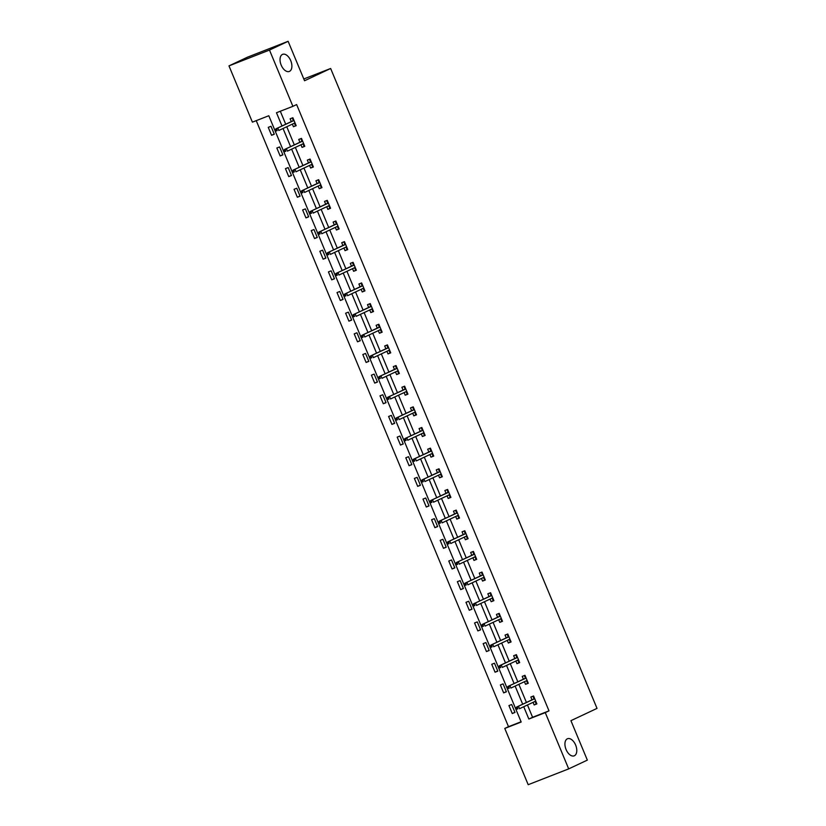 <?xml version="1.0" encoding="UTF-8"?>
<svg xmlns="http://www.w3.org/2000/svg" width="826" height="826" viewBox="0 0 826 826"><rect width="100%" height="100%" fill="white"/><g stroke="black" fill="none" stroke-linecap="round" stroke-linejoin="round"><path stroke-width="1.24" d="M289.492 71.366A9.179 5.266 -111.3 0 1 289.306 71.439A9.179 5.266 -111.3 0 1 281.129 64.975A9.179 5.266 -111.3 0 1 282.44 54.423A9.179 5.266 -111.3 0 1 282.626 54.34A9.179 5.266 -111.3 0 1 290.804 60.814A9.179 5.266 -111.3 0 1 289.492 71.366M574.38 755.759A9.179 5.266 -111.3 0 1 574.194 755.842A9.179 5.266 -111.3 0 1 566.017 749.368A9.179 5.266 -111.3 0 1 567.328 738.816A9.179 5.266 -111.3 0 1 567.514 738.733A9.179 5.266 -111.3 0 1 575.691 745.207A9.179 5.266 -111.3 0 1 574.38 755.759M228.978 65.884L247.624 57.118L288.119 41.3L304.546 80.752L330.648 68.486L597.022 708.398L570.921 720.664L587.338 760.116L568.691 768.882L528.196 784.7L504.769 728.439L521.196 722.027L268.811 115.733L252.395 122.145L228.978 65.884L269.483 50.066L292.9 106.327L276.483 112.739L281.996 125.986M256.236 120.648L508.506 726.684L504.769 728.439M330.648 68.486L303.803 78.966M508.506 726.684L521.082 721.769M514.99 712.456L511.676 704.516L508.94 705.58L512.254 713.53L514.99 712.456M506.39 691.806L503.086 683.866L500.35 684.93L503.654 692.88L506.39 691.806M497.799 671.156L494.485 663.216L491.749 664.28L495.053 672.219L497.799 671.156M489.199 650.506L485.894 642.556L483.158 643.63L486.462 651.569L489.199 650.506M480.598 629.856L477.294 621.906L474.558 622.98L477.862 630.919L480.598 629.856M472.007 609.206L468.703 601.256L465.967 602.33L469.271 610.269L472.007 609.206M463.407 588.546L460.103 580.606L457.367 581.68L460.671 589.619L463.407 588.546M454.816 567.896L451.502 559.956L448.766 561.03L452.08 568.969L454.816 567.896M446.216 547.246L442.912 539.306L440.175 540.369L443.479 548.319L446.216 547.246M437.625 526.596L434.311 518.656L431.575 519.719L434.889 527.669L437.625 526.596M429.024 505.946L425.72 498.006L422.984 499.069L426.288 507.019L429.024 505.946M420.424 485.296L417.12 477.356L414.384 478.419L417.688 486.359L420.424 485.296M411.833 464.646L408.529 456.706L405.793 457.769L409.097 465.709L411.833 464.646M403.233 443.996L399.929 436.045L397.192 437.119L400.496 445.059L403.233 443.996M394.642 423.346L391.338 415.395L388.602 416.469L391.906 424.409L394.642 423.346M386.041 402.685L382.737 394.745L380.001 395.819L383.305 403.759L386.041 402.685M377.451 382.035L374.137 374.095L371.401 375.169L374.715 383.109L377.451 382.035M368.85 361.385L365.546 353.445L362.81 354.519L366.114 362.459L368.85 361.385M360.26 340.735L356.946 332.795L354.209 333.859L357.513 341.809L360.26 340.735M351.659 320.085L348.355 312.145L345.619 313.209L348.923 321.159L351.659 320.085M343.058 299.435L339.754 291.495L337.018 292.559L340.322 300.499L343.058 299.435M334.468 278.785L331.164 270.845L328.428 271.909L331.732 279.849L334.468 278.785M325.867 258.135L322.563 250.185L319.827 251.259L323.131 259.199L325.867 258.135M317.277 237.485L313.963 229.535L311.226 230.609L314.541 238.549L317.277 237.485M308.676 216.835L305.372 208.885L302.636 209.959L305.94 217.899L308.676 216.835M300.086 196.175L296.771 188.235L294.035 189.309L297.35 197.249L300.086 196.175M291.485 175.525L288.181 167.585L285.445 168.659L288.749 176.599L291.485 175.525M282.884 154.875L279.58 146.935L276.844 147.999L280.148 155.949L282.884 154.875M274.294 134.225L270.99 126.285L268.254 127.349L271.558 135.299L274.294 134.225M527.463 704.981L532.584 717.278L549.001 710.866L296.627 104.572L292.9 106.327M280.313 111.242L285.724 124.23M286.767 126.75L294.314 144.88M295.367 147.4L302.915 165.53M303.958 168.05L311.505 186.18M312.558 188.7L320.106 206.841M321.149 209.35L328.707 227.491M329.75 230L337.297 248.141M338.35 250.65L345.898 268.791M346.941 271.3L354.488 289.441M355.541 291.95L363.089 310.091M364.132 312.61L371.679 330.741M372.733 333.26L380.28 351.391M381.323 353.91L388.881 372.041M389.924 374.56L397.471 392.701M398.514 395.21L406.072 413.351M407.115 415.86L414.662 434.001M415.715 436.51L423.263 454.651M424.306 457.16L431.853 475.301M432.907 477.81L440.454 495.951M441.497 498.46L449.055 516.601M450.098 519.12L457.645 537.251M458.688 539.77L466.246 557.901M467.289 560.42L474.836 578.551M475.89 581.07L483.437 599.211M484.48 601.72L492.028 619.861M493.081 622.37L500.628 640.511M501.671 643.02L509.219 661.161M510.272 663.67L517.819 681.811M518.862 684.32L526.42 702.461M533.049 702.348L534.143 704.97L536.879 703.907L533.575 695.967L530.839 697.03L532.006 699.839M524.458 681.698L525.543 684.32L528.279 683.257L524.975 675.307L522.239 676.38L523.405 679.189M515.858 661.048L516.952 663.67L519.688 662.607L516.384 654.657L513.648 655.73L514.815 658.539M507.257 640.398L508.351 643.02L511.087 641.947L507.784 634.007L505.047 635.08L506.214 637.878M498.667 619.748L499.761 622.37L502.497 621.297L499.183 613.357L496.447 614.43L497.624 617.228M490.066 599.098L491.16 601.72L493.896 600.647L490.592 592.707L487.856 593.78L489.023 596.578M481.475 578.448L482.57 581.07L485.306 579.997L481.992 572.057L479.256 573.12L480.422 575.928M472.875 557.787L473.969 560.42L476.705 559.347L473.401 551.407L470.665 552.47L471.832 555.278M464.284 537.137L465.368 539.76L468.105 538.697L464.801 530.757L462.064 531.82L463.231 534.628M455.684 516.487L456.778 519.11L459.514 518.047L456.21 510.107L453.474 511.17L454.641 513.979M447.083 495.837L448.177 498.46L450.913 497.397L447.609 489.446L444.873 490.52L446.04 493.329M438.492 475.187L439.587 477.81L442.323 476.747L439.019 468.796L436.273 469.87L437.45 472.678M429.892 454.537L430.986 457.16L433.722 456.097L430.418 448.146L427.682 449.22L428.849 452.018M421.301 433.887L422.396 436.51L425.132 435.436L421.818 427.496L419.081 428.57L420.248 431.368M412.701 413.237L413.795 415.86L416.531 414.786L413.227 406.846L410.491 407.92L411.658 410.718M404.11 392.587L405.194 395.21L407.93 394.136L404.626 386.196L401.89 387.26L403.057 390.068M395.509 371.937L396.604 374.56L399.34 373.486L396.036 365.546L393.3 366.61L394.467 369.418M386.919 351.277L388.003 353.91L390.739 352.836L387.435 344.896L384.699 345.96L385.866 348.768M378.318 330.627L379.413 333.25L382.149 332.186L378.845 324.246L376.109 325.31L377.275 328.118M369.718 309.977L370.812 312.6L373.548 311.536L370.244 303.596L367.508 304.66L368.675 307.468M361.127 289.327L362.222 291.95L364.958 290.886L361.643 282.936L358.907 284.01L360.084 286.818M352.526 268.677L353.621 271.3L356.357 270.236L353.053 262.286L350.317 263.36L351.484 266.168M343.936 248.027L345.031 250.65L347.767 249.576L344.452 241.636L341.716 242.71L342.883 245.508M335.335 227.377L336.43 230L339.166 228.926L335.862 220.986L333.126 222.06L334.293 224.858M326.745 206.727L327.829 209.35L330.565 208.276L327.261 200.336L324.525 201.41L325.692 204.208M318.144 186.077L319.239 188.7L321.975 187.626L318.671 179.686L315.935 180.749L317.101 183.558M309.543 165.417L310.638 168.05L313.374 166.976L310.07 159.036L307.334 160.099L308.501 162.908M300.953 144.767L302.048 147.389L304.784 146.326L301.48 138.386L298.733 139.449L299.91 142.258M292.352 124.117L293.447 126.739L296.183 125.676L292.879 117.736L290.143 118.799L291.31 121.608M288.119 41.3L269.483 50.066M549.001 710.866L545.274 712.621L568.691 768.882M523.736 706.726L528.857 719.033L545.274 712.621M283.039 128.495L290.587 146.636M291.64 149.145L299.188 167.286M300.23 169.805L307.778 187.936M308.831 190.455L316.379 208.586M317.421 211.105L324.969 229.236M326.022 231.755L333.57 249.886M334.613 252.405L342.17 270.546M343.213 273.055L350.761 291.196M351.804 293.705L359.362 311.846M360.404 314.355L367.952 332.496M369.005 335.005L376.553 353.146M377.596 355.655L385.143 373.796M386.196 376.315L393.744 394.446M394.787 396.965L402.334 415.096M403.387 417.615L410.935 435.746M411.978 438.265L419.536 456.406M420.579 458.915L428.126 477.056M429.179 479.565L436.727 497.706M437.77 500.215L445.317 518.356M446.37 520.865L453.918 539.006M454.961 541.515L462.508 559.656M463.562 562.176L471.109 580.306M472.152 582.826L479.71 600.956M480.753 603.476L488.3 621.606M489.343 624.126L496.901 642.256M497.944 644.776L505.491 662.917M506.545 665.426L514.092 683.567M515.135 686.076L522.682 704.217M532.584 717.278L528.857 719.033M536.807 703.721L534.143 704.97M514.908 712.28L512.254 713.53M506.317 691.62L503.654 692.88M528.206 683.071L525.543 684.32M497.717 670.97L495.053 672.219M519.616 662.421L516.952 663.67M489.126 650.32L486.462 651.569M511.015 641.771L508.351 643.02M480.525 629.67L477.862 630.919M502.415 621.121L499.761 622.37M471.935 609.02L469.271 610.269M493.824 600.471L491.16 601.72M463.334 588.37L460.671 589.619M485.223 579.821L482.57 581.07M454.734 567.72L452.08 568.969M476.633 559.161L473.969 560.42M446.143 547.07L443.479 548.319M468.032 538.511L465.368 539.76M437.543 526.42L434.889 527.669M459.442 517.861L456.778 519.11M428.952 505.76L426.288 507.019M450.841 497.211L448.177 498.46M420.351 485.11L417.688 486.359M442.24 476.561L439.587 477.81M411.761 464.46L409.097 465.709M433.65 455.911L430.986 457.16M403.16 443.81L400.496 445.059M425.049 435.261L422.396 436.51M394.56 423.16L391.906 424.409M416.459 414.611L413.795 415.86M385.969 402.51L383.305 403.759M407.858 393.961L405.194 395.21M377.368 381.86L374.715 383.109M399.268 373.311L396.604 374.56M368.778 361.21L366.114 362.459M390.667 352.65L388.003 353.91M360.177 340.56L357.513 341.809M382.066 332L379.413 333.25M351.587 319.899L348.923 321.159M373.476 311.35L370.812 312.6M342.986 299.249L340.322 300.499M364.875 290.7L362.222 291.95M334.385 278.599L331.732 279.849M356.285 270.05L353.621 271.3M325.795 257.949L323.131 259.199M347.684 249.4L345.031 250.65M317.194 237.299L314.541 238.549M339.094 228.75L336.43 230M308.604 216.649L305.94 217.899M330.493 208.1L327.829 209.35M300.003 195.999L297.35 197.249M321.903 187.45L319.239 188.7M291.413 175.349L288.749 176.599M313.302 166.79L310.638 168.05M282.812 154.699L280.148 155.949M304.701 146.14L302.048 147.389M274.222 134.049L271.558 135.299M296.111 125.49L293.447 126.739M535.857 701.45L535.248 701.687L535.94 703.339L536.549 703.102M533.772 696.442L533.183 696.721L533.792 696.483M533.183 696.721L533.875 698.373L534.474 698.135M534.68 698.62L533.875 698.373L534.081 698.858M534.185 698.806L516.549 707.097L534.721 698.713M517.334 707.49L516.24 707.913L516.787 709.235L517.881 708.811L517.334 707.49L518.521 706.333L519.513 708.708L535.713 701.098M517.881 708.811L516.787 709.235M516.549 707.097L516.24 707.913M527.256 680.8L526.658 681.027L527.339 682.689L527.948 682.452M525.181 675.792L524.593 676.071L525.191 675.833M524.593 676.071L525.274 677.723L525.883 677.485M526.079 677.97L525.274 677.723L525.481 678.208M525.594 678.156L507.949 686.447L526.121 678.063M508.733 686.829L507.639 687.263L508.196 688.585L509.291 688.161L508.733 686.829L509.921 685.673L510.912 688.058L527.112 680.448M509.291 688.161L508.196 688.585M507.949 686.447L507.639 687.263M518.666 660.15L518.057 660.377L518.749 662.039L519.347 661.802M516.58 655.142L515.992 655.421L516.601 655.183M515.992 655.421L516.684 657.073L517.283 656.835M517.489 657.32L516.684 657.073L516.88 657.558M516.993 657.506L499.358 665.797L517.53 657.413M500.143 666.179L499.049 666.613L499.596 667.935L500.69 667.511L500.143 666.179L501.33 665.023L502.322 667.408L518.521 659.798M500.69 667.511L499.596 667.935M499.358 665.797L499.049 666.613M510.065 639.489L509.466 639.727L510.148 641.389L510.757 641.152M507.98 634.492L507.401 634.76L508 634.533M507.401 634.76L508.083 636.423L508.692 636.185M508.888 636.66L508.083 636.423L508.289 636.908M508.403 636.856L490.758 645.147L508.93 636.763M491.542 645.529L490.448 645.963L491.005 647.285L492.1 646.851L491.542 645.529L492.73 644.373L493.721 646.758L509.921 639.148M492.1 646.851L491.005 647.285M490.758 645.147L490.448 645.963M501.475 618.839L500.866 619.077L501.558 620.729L502.156 620.502M499.389 613.842L498.801 614.11L499.4 613.883M498.801 614.11L499.493 615.773L500.091 615.535M500.298 616.01L499.493 615.773L499.689 616.258M499.802 616.206L482.167 624.497L500.339 616.113M482.952 624.879L481.857 625.313L482.405 626.635L483.499 626.201L482.952 624.879L484.139 623.723L485.13 626.108L501.33 618.498M483.499 626.201L482.405 626.635M482.167 624.497L481.857 625.313M492.874 598.189L492.275 598.427L492.957 600.079L493.566 599.841M490.789 593.192L490.2 593.46L490.809 593.223M490.2 593.46L490.892 595.123L491.501 594.885M491.697 595.36L490.892 595.123L491.098 595.608M491.212 595.556L473.566 603.847L491.738 595.463M474.351 604.229L473.257 604.653L473.804 605.985L474.898 605.551L474.351 604.229L475.539 603.073L476.53 605.458L492.73 597.848M474.898 605.551L473.804 605.985M473.566 603.847L473.257 604.653M484.273 577.539L483.675 577.777L484.366 579.429L484.965 579.191M482.198 572.532L481.61 572.81L482.208 572.573M481.61 572.81L482.301 574.462L482.9 574.235M483.096 574.71L482.301 574.462L482.498 574.958M482.611 574.906L464.976 583.187L483.138 574.813M465.75 583.579L464.656 584.003L465.214 585.335L466.308 584.901L465.75 583.579L466.938 582.423L467.939 584.808L484.129 577.188M466.308 584.901L465.214 585.335M464.976 583.187L464.656 584.003M475.683 556.889L475.074 557.127L475.766 558.779L476.375 558.541M473.597 551.882L473.009 552.16L473.618 551.923M473.009 552.16L473.701 553.812L474.3 553.575M474.506 554.06L473.701 553.812L473.907 554.308M474.01 554.256L456.375 562.537L474.547 554.163M457.16 562.929L456.066 563.353L456.613 564.674L457.707 564.251L457.16 562.929L458.347 561.773L459.339 564.158L475.539 556.538M457.707 564.251L456.613 564.674M456.375 562.537L456.066 563.353M467.082 536.239L466.483 536.477L467.175 538.129L467.774 537.891M465.007 531.232L464.418 531.51L465.017 531.273M464.418 531.51L465.1 533.162L465.709 532.925M465.905 533.41L465.1 533.162L465.306 533.658M465.42 533.596L447.775 541.887L465.947 533.503M448.559 542.279L447.465 542.703L448.022 544.024L449.117 543.601L448.559 542.279L449.747 541.123L450.738 543.508L466.938 535.888M449.117 543.601L448.022 544.024M447.775 541.887L447.465 542.703M458.492 515.589L457.883 515.827L458.575 517.479L459.173 517.241M456.406 510.582L455.818 510.86L456.427 510.623M455.818 510.86L456.51 512.512L457.108 512.275M457.315 512.76L456.51 512.512L456.716 512.998M456.819 512.946L439.184 521.237L457.356 512.853M439.969 521.629L438.874 522.053L439.422 523.374L440.516 522.951L439.969 521.629L441.156 520.473L442.147 522.848L458.347 515.238M440.516 522.951L439.422 523.374M439.184 521.237L438.874 522.053M449.891 494.939L449.292 495.177L449.974 496.829L450.583 496.591M447.806 489.932L447.227 490.21L447.826 489.973M447.227 490.21L447.909 491.862L448.518 491.625M448.714 492.11L447.909 491.862L448.115 492.348M448.229 492.296L430.583 500.587L448.755 492.203M431.368 500.979L430.274 501.403L430.831 502.724L431.926 502.301L431.368 500.979L432.556 499.823L433.547 502.198L449.747 494.588M431.926 502.301L430.831 502.724M430.583 500.587L430.274 501.403M441.301 474.289L440.692 474.516L441.383 476.179L441.982 475.941M439.215 469.282L438.627 469.56L439.236 469.323M438.627 469.56L439.318 471.212L439.917 470.975M440.124 471.46L439.318 471.212L439.515 471.698M439.628 471.646L421.993 479.937L440.165 471.553M422.778 480.319L421.683 480.753L422.231 482.074L423.325 481.651L422.778 480.319L423.965 479.163L424.956 481.548L441.156 473.938M423.325 481.651L422.231 482.074M421.993 479.937L421.683 480.753M432.7 453.629L432.101 453.866L432.783 455.529L433.392 455.291M430.614 448.632L430.026 448.91L430.635 448.673M430.026 448.91L430.718 450.562L431.327 450.325M431.523 450.81L430.718 450.562L430.924 451.048M431.038 450.996L413.392 459.287L431.564 450.903M414.177 459.669L413.083 460.103L413.63 461.424L414.724 461.001L414.177 459.669L415.364 458.513L416.356 460.898L432.556 453.288M414.724 461.001L413.63 461.424M413.392 459.287L413.083 460.103M424.11 432.979L423.501 433.216L424.192 434.868L424.791 434.641M422.024 427.982L421.436 428.25L422.034 428.023M421.436 428.25L422.127 429.912L422.726 429.675M422.922 430.15L422.127 429.912L422.323 430.398M422.437 430.346L404.802 438.637L422.964 430.253M405.587 439.019L404.492 439.453L405.039 440.774L406.134 440.341L405.587 439.019L406.774 437.863L407.765 440.248L423.965 432.638M406.134 440.341L405.039 440.774M404.802 438.637L404.492 439.453M415.509 412.329L414.9 412.566L415.592 414.218L416.201 413.991M413.423 407.332L412.835 407.6L413.444 407.363M412.835 407.6L413.527 409.262L414.136 409.025M414.332 409.5L413.527 409.262L413.733 409.748M413.847 409.696L396.201 417.987L414.373 409.603M396.986 418.369L395.891 418.792L396.439 420.124L397.533 419.691L396.986 418.369L398.173 417.213L399.165 419.598L415.364 411.988M397.533 419.691L396.439 420.124M396.201 417.987L395.891 418.792M406.908 391.679L406.309 391.916L407.001 393.568L407.6 393.331M404.833 386.671L404.244 386.95L404.843 386.713M404.244 386.95L404.926 388.602L405.535 388.375M405.731 388.85L404.926 388.602L405.132 389.098M405.246 389.046L387.611 397.337L405.772 388.953M388.385 397.719L387.291 398.142L387.848 399.474L388.943 399.041L388.385 397.719L389.573 396.563L390.564 398.948L406.764 391.338M388.943 399.041L387.848 399.474M387.611 397.337L387.291 398.142M398.318 371.029L397.709 371.266L398.4 372.918L399.01 372.681M396.232 366.021L395.644 366.3L396.253 366.063M395.644 366.3L396.335 367.952L396.934 367.725M397.141 368.2L396.335 367.952L396.542 368.448M396.645 368.396L379.01 376.677L397.182 368.303M379.795 377.069L378.7 377.492L379.248 378.814L380.342 378.391L379.795 377.069L380.982 375.913L381.973 378.298L398.173 370.678M380.342 378.391L379.248 378.814M379.01 376.677L378.7 377.492M389.717 350.379L389.118 350.616L389.8 352.268L390.409 352.031M387.642 345.371L387.053 345.65L387.652 345.413M387.053 345.65L387.735 347.302L388.344 347.065M388.54 347.55L387.735 347.302L387.941 347.798M388.055 347.746L370.409 356.027L388.581 347.653M371.194 356.419L370.1 356.842L370.657 358.164L371.752 357.741L371.194 356.419L372.381 355.263L373.373 357.648L389.573 350.028M371.752 357.741L370.657 358.164M370.409 356.027L370.1 356.842M381.127 329.729L380.518 329.966L381.209 331.618L381.808 331.381M379.041 324.721L378.453 325L379.062 324.763M378.453 325L379.144 326.652L379.743 326.415M379.95 326.9L379.144 326.652L379.34 327.137M379.454 327.086L361.819 335.377L379.991 326.993M362.604 335.769L361.509 336.192L362.056 337.514L363.151 337.091L362.604 335.769L363.791 334.613L364.782 336.987L380.982 329.378M363.151 337.091L362.056 337.514M361.819 335.377L361.509 336.192M372.526 309.079L371.927 309.316L372.609 310.968L373.218 310.731M370.44 304.071L369.852 304.35L370.461 304.113M369.852 304.35L370.544 306.002L371.153 305.765M371.349 306.25L370.544 306.002L370.75 306.487M370.864 306.436L353.218 314.727L371.39 306.343M354.003 315.119L352.909 315.542L353.466 316.864L354.56 316.441L354.003 315.119L355.19 313.963L356.182 316.337L372.381 308.728M354.56 316.441L353.466 316.864M353.218 314.727L352.909 315.542M363.936 288.429L363.326 288.656L364.018 290.318L364.617 290.081M361.85 283.421L361.261 283.7L361.86 283.463M361.261 283.7L361.953 285.352L362.552 285.115M362.759 285.6L361.953 285.352L362.149 285.837M362.263 285.786L344.628 294.077L362.8 285.693M345.413 294.459L344.318 294.892L344.865 296.214L345.96 295.791L345.413 294.459L346.6 293.302L347.591 295.687L363.791 288.078M345.96 295.791L344.865 296.214M344.628 294.077L344.318 294.892M355.335 267.779L354.726 268.006L355.417 269.668L356.027 269.431M353.249 262.771L352.661 263.05L353.27 262.813M352.661 263.05L353.352 264.702L353.962 264.465M354.158 264.95L353.352 264.702L353.559 265.187M353.673 265.136L336.027 273.427L354.199 265.043M336.812 273.809L335.717 274.242L336.265 275.564L337.359 275.141L336.812 273.809L337.999 272.652L338.99 275.037L355.19 267.428M337.359 275.141L336.265 275.564M336.027 273.427L335.717 274.242M346.734 247.119L346.135 247.356L346.827 249.018L347.426 248.781M344.659 242.121L344.07 242.39L344.669 242.163M344.07 242.39L344.762 244.052L345.361 243.815M345.557 244.289L344.762 244.052L344.958 244.537M345.072 244.486L327.437 252.777L345.598 244.393M328.211 253.159L327.117 253.592L327.674 254.914L328.769 254.48L328.211 253.159L329.398 252.002L330.39 254.387L346.59 246.778M328.769 254.48L327.674 254.914M327.437 252.777L327.117 253.592M338.144 226.469L337.535 226.706L338.226 228.358L338.836 228.131M336.058 221.471L335.47 221.74L336.079 221.513M335.47 221.74L336.161 223.402L336.76 223.165M336.967 223.639L336.161 223.402L336.368 223.887M336.471 223.836L318.836 232.127L337.008 223.743M319.621 232.509L318.526 232.942L319.073 234.264L320.168 233.83L319.621 232.509L320.808 231.352L321.799 233.737L337.999 226.128M320.168 233.83L319.073 234.264M318.836 232.127L318.526 232.942M329.543 205.819L328.944 206.056L329.636 207.708L330.235 207.471M327.468 200.821L326.879 201.09L327.478 200.852M326.879 201.09L327.561 202.752L328.17 202.515M328.366 202.989L327.561 202.752L327.767 203.237M327.881 203.186L310.235 211.477L328.407 203.093M311.02 211.859L309.926 212.282L310.483 213.614L311.578 213.18L311.02 211.859L312.207 210.702L313.199 213.087L329.398 205.478M311.578 213.18L310.483 213.614M310.235 211.477L309.926 212.282M320.953 185.169L320.343 185.406L321.035 187.058L321.634 186.821M318.867 180.161L318.278 180.44L318.888 180.202M318.278 180.44L318.97 182.092L319.569 181.865M319.776 182.339L318.97 182.092L319.177 182.587M319.28 182.536L301.645 190.816L319.817 182.443M302.43 191.209L301.335 191.632L301.882 192.964L302.977 192.53L302.43 191.209L303.617 190.052L304.608 192.437L320.808 184.817M302.977 192.53L301.882 192.964M301.645 190.816L301.335 191.632M312.352 164.519L311.753 164.756L312.435 166.408L313.044 166.171M310.266 159.511L309.688 159.79L310.287 159.552M309.688 159.79L310.37 161.442L310.979 161.204M311.175 161.689L310.37 161.442L310.576 161.937M310.69 161.886L293.044 170.166L311.216 161.793M293.829 170.559L292.734 170.982L293.292 172.304L294.386 171.88L293.829 170.559L295.016 169.402L296.007 171.787L312.207 164.167M294.386 171.88L293.292 172.304M293.044 170.166L292.734 170.982M303.761 143.869L303.152 144.106L303.844 145.758L304.443 145.521M301.676 138.861L301.087 139.14L301.686 138.902M301.087 139.14L301.779 140.792L302.378 140.554M302.584 141.04L301.779 140.792L301.975 141.287M302.089 141.225L284.454 149.516L302.626 141.132M285.238 149.909L284.144 150.332L284.691 151.654L285.786 151.23L285.238 149.909L286.426 148.752L287.417 151.137L303.617 143.517M285.786 151.23L284.691 151.654M284.454 149.516L284.144 150.332M295.161 123.219L294.562 123.456L295.243 125.108L295.853 124.871M293.075 118.211L292.487 118.49L293.096 118.252M292.487 118.49L293.178 120.142L293.788 119.904M293.984 120.389L293.178 120.142L293.385 120.627M293.498 120.575L275.853 128.866L294.025 120.482M276.638 129.259L275.543 129.682L276.09 131.004L277.185 130.58L276.638 129.259L277.825 128.102L278.816 130.477L295.016 122.867M277.185 130.58L276.09 131.004M275.853 128.866L275.543 129.682"/></g></svg>
